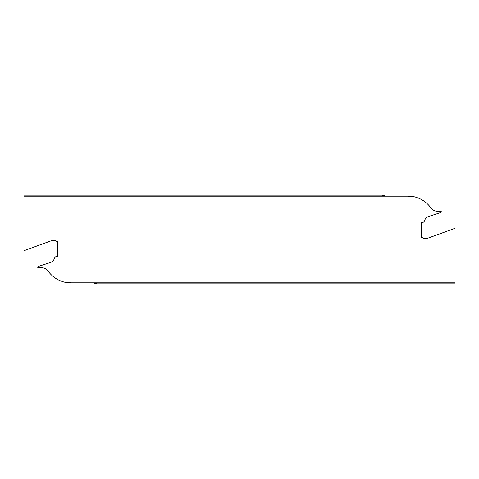 <?xml version="1.0" encoding="UTF-8"?>
<svg xmlns="http://www.w3.org/2000/svg" width="479" height="479" viewBox="0 0 479 479"><rect width="100%" height="100%" fill="white"/><g stroke="black" fill="none" stroke-linecap="round" stroke-linejoin="round"><path stroke-width="0.72" d="M93.477 282.981L71.371 282.981L64.743 282.209L455.05 282.209L455.05 283.843L97.237 283.843L93.477 282.981M455.05 282.209L455.05 228.291L427.16 238.44L423.598 238.314A1.437 1.437 0 0 1 422.592 237.853A1.437 1.437 0 0 0 421.58 237.386L421.149 237.368L421.67 222.436L422.244 222.454A2.299 2.299 0 0 0 424.454 221.017L425.496 218.448A2.299 2.299 0 0 1 426.837 217.149L428.95 216.382A2.874 2.874 0 0 1 429.046 216.346L440.746 212.544L441.069 211.658A1.365 1.365 0 0 1 441.243 211.335L437.794 211.335A8.622 8.622 0 0 1 430.837 207.802A28.74 28.74 0 0 0 414.257 196.791L23.95 196.791L23.95 250.709L51.84 240.56L55.402 240.686A1.437 1.437 0 0 1 56.408 241.147A1.437 1.437 0 0 0 57.42 241.614L57.851 241.632L57.33 256.564L56.756 256.546A2.299 2.299 0 0 0 54.546 257.983L53.504 260.552A2.299 2.299 0 0 1 52.163 261.851L50.05 262.618A2.874 2.874 0 0 1 49.954 262.654L38.254 266.456L37.931 267.342A1.365 1.365 0 0 1 37.757 267.665L41.206 267.665A8.622 8.622 0 0 1 48.163 271.198A28.74 28.74 0 0 0 64.743 282.209M23.95 196.791L23.95 195.157L381.763 195.157L385.523 196.019L407.629 196.019L414.257 196.791"/></g></svg>
